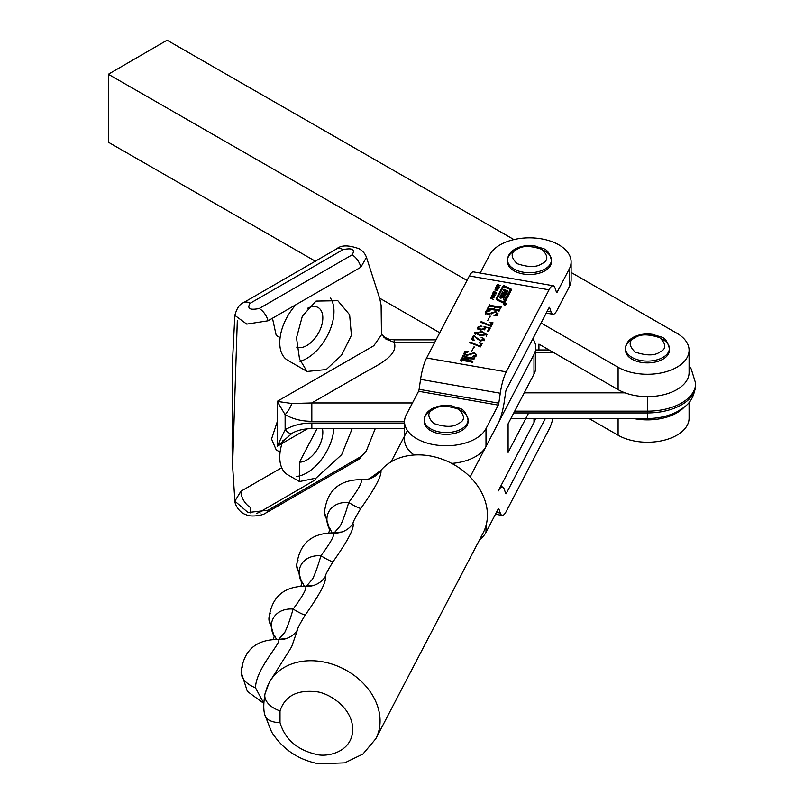 <?xml version="1.0" encoding="UTF-8"?>
<svg xmlns="http://www.w3.org/2000/svg" width="804" height="804" viewBox="0 0 804 804"><rect width="100%" height="100%" fill="white"/><g stroke="black" fill="none" stroke-linecap="round" stroke-linejoin="round"><path stroke-width="1.21" d="M272.476 318.243L276.214 335.439L280.093 337.68M276.938 422.653L271.541 438.994L276.204 449.898L280.093 452.139M281.701 467.707L240.848 491.274L234.879 501.153L248.004 512.53L267.983 510.218L360.916 456.571L366.202 451.175L358.695 459.396A13.145 7.548 -119.7 0 0 360.916 456.571M352.182 428.612L341.68 454.652L316.022 478.129L299.48 481.546L299.711 461.697L317.027 428.612M307.329 428.823L277.199 446.32L277.179 401.387L373.82 345.72L381.468 334.806L381.116 305.339L379.83 298.857L366.463 257.33L360.865 267.199A13.145 7.548 -119.7 0 0 352.132 254.858C355.368 249.461 352.353 247.722 343.067 249.622A13.145 7.648 -120.4 0 0 336.424 249.019L336.595 248.918C341.097 244.969 348.634 244.929 359.187 248.818C362.805 250.948 365.227 253.783 366.463 257.33M326.213 369.549L307.078 371.468L299.54 359.107L296.505 337.841L302.364 316.123L316.022 301.078L337.821 300.696L349.629 314.776L351.408 335.318L341.459 355.358L326.213 369.549M360.865 267.199L268.044 320.796L246.768 324.112L234.838 315.389C236.768 308.304 239.642 304.073 243.471 302.676M299.992 361.338A38.331 22.13 120 0 0 306.867 358.383A38.331 22.13 120 0 0 330.484 298.093M296.495 476.45A38.331 22.13 120 0 0 306.867 472.852A38.331 22.13 120 0 0 333.881 428.612M322.454 428.612A22.562 13.025 -60 0 1 306.867 459.968A22.562 13.025 -60 0 1 299.641 462.149M307.59 308.264A22.562 13.025 -60 0 1 318.153 307.55A22.562 13.025 -60 0 1 321.61 325.63A22.562 13.025 -60 0 1 306.867 345.509A22.562 13.025 -60 0 1 296.716 347.157M295.922 304.776A38.331 22.13 120 0 0 287.701 360.282L307.078 371.468M381.478 334.313L386.01 339.177L394.211 342.253C399.065 356.624 375.126 366.081 360.493 374.855L311.821 402.955L291.862 403.507L277.179 401.387L285.118 414.673L285.129 429.678L277.199 446.32L292.244 433.155C297.4 430.24 303.942 428.733 311.851 428.612L311.851 423.065L404.533 423.065M283.159 440.069A38.331 22.13 120 0 0 287.701 474.742L299.48 481.546M383.92 337.288A13.145 4.402 120.2 0 1 385.056 337.489L385.056 337.489A13.145 4.402 120.2 0 1 386.01 339.177M434.793 342.253L394.211 342.253L394.211 339.841L436.049 339.841M404.533 421.276L311.821 421.276C302.053 421.356 293.148 419.155 285.118 414.673A13.145 4.512 -58.9 0 0 291.862 403.507M311.821 421.276L311.821 402.955L412.462 402.955M291.872 433.366A13.145 4.522 -121.2 0 1 285.129 429.678C293.169 425.185 302.073 422.984 311.851 423.065M311.851 426.2L311.851 428.612L404.533 428.612M504.892 302.394A1.317 0.764 180 0 1 503.244 302.897A1.317 0.764 180 0 1 502.781 302.756L497.003 299.972A2.201 1.266 180 0 1 496.209 298.998A2.201 1.266 180 0 1 496.299 298.626L502.701 286.355A1.317 0.764 180 0 1 504.811 285.983L510.821 288.877A1.759 1.015 180 0 1 511.455 289.661A1.759 1.015 180 0 1 511.384 289.953L504.892 302.394M504.409 304.917A1.538 0.884 180 0 1 503.314 304.063A1.538 0.884 180 0 1 505.294 303.219A1.538 0.884 180 0 1 506.389 304.063A1.538 0.884 180 0 1 504.409 304.917M510.178 290.294A0.884 0.513 180 0 1 510.178 290.586L503.917 302.595L497.686 300.053A1.317 0.764 180 0 1 497.214 299.47A1.317 0.764 180 0 1 497.274 299.249L497.274 298.977M503.374 302.043L497.686 299.339A1.317 0.764 180 0 1 497.214 298.756A1.317 0.764 180 0 1 497.274 298.535L503.445 286.686L509.897 289.339A0.884 0.513 180 0 1 510.178 289.872L503.374 302.043M505.234 303.339A1.317 0.764 180 0 1 506.168 304.063A1.317 0.764 180 0 1 504.47 304.796A1.317 0.764 180 0 1 503.535 304.063A1.317 0.764 180 0 1 505.234 303.339M404.533 421.708A41.617 24.03 180 0 1 406.291 414.784L418.562 391.267A2.191 0.513 99.9 0 0 419.105 389.327L420.562 379.377L500.269 393.226L498.812 403.176A2.191 0.513 -80.1 0 1 498.259 405.115L485.998 428.643A41.617 24.03 180 0 1 434.15 444.723A41.617 24.03 180 0 1 404.533 421.708L404.533 439.597A41.617 24.03 0 0 0 414.201 454.994M501.204 298.073A0.884 0.513 180 0 1 499.897 297.741A3.075 1.779 180 0 1 499.827 297.369A3.075 1.779 180 0 1 499.957 296.857L502.51 291.963L504.379 292.656L504.972 291.49L503.234 290.576L503.957 289.189L507.746 291.048L507.022 292.435L505.414 291.882L504.822 293.038L506.299 293.822L505.575 295.209L502.098 293.741L500.902 296.043L503.354 295.42A0.884 0.513 180 0 1 504.631 295.681A3.075 1.779 180 0 1 504.832 296.304A3.075 1.779 180 0 1 504.701 296.817L503.394 299.329L503.776 297.41L501.204 298.073M504.771 296.666A3.075 1.779 0 0 0 504.631 296.395A0.884 0.513 0 0 0 503.354 296.133L501.063 296.877L500.912 296.083M504.962 292.174L504.108 293.45L502.51 292.676L502.51 291.963M451.707 463.405A41.617 24.03 0 0 0 485.998 446.521L498.259 423.004A24.09 5.668 -80.1 0 0 504.279 401.628L505.736 391.679A2.191 0.513 -80.1 0 1 506.279 389.739L549.062 307.691A2.191 0.513 99.9 0 1 549.433 307.329A2.191 0.513 99.9 0 1 549.604 307.54L551.062 311.902L547.222 311.228M500.269 393.226A24.09 5.668 -80.1 0 1 506.279 371.85L549.062 289.812A24.09 5.668 -80.1 0 1 553.182 285.742L473.486 271.893A24.09 5.668 99.9 0 0 469.355 275.963L426.582 358.001A24.09 5.668 99.9 0 0 420.562 379.377M480.199 273.058L489.646 254.938A41.617 24.03 180 0 1 535.554 238.095A41.617 24.03 180 0 1 571.111 261.873A41.617 24.03 180 0 1 569.343 268.797L557.082 292.314A2.191 0.513 -80.1 0 1 556.71 292.686A2.191 0.513 -80.1 0 1 556.539 292.465L555.072 288.113A24.09 5.668 -80.1 0 0 553.182 285.742M571.111 261.873L571.111 279.752A41.617 24.03 0 0 1 569.343 286.676L557.082 310.203A24.09 5.668 -80.1 0 1 552.951 314.263A24.09 5.668 -80.1 0 1 551.062 311.902M490.561 298.013L491.174 296.857L493.988 297.832L490.993 297.48L493.214 299.319L491.113 298.445L490.581 297.309L490.581 298.043M493.777 294.415L494.199 293.611L493.023 292.706L496.008 293.952L494.611 293.782L494.189 294.586L495.234 295.44L492.43 293.852L493.777 294.837M496.078 290.355L495.073 289.601L495.686 288.425L497.988 289.38L497.374 290.556L496.078 290.355M498.138 286.073L498.55 285.269L497.385 284.355L500.359 285.601L498.962 285.44L498.54 286.244L499.585 287.098L496.782 285.51L498.138 286.485M464.632 353.137L466.632 354.966L474.46 352.594L476.37 355.056L475.476 356.765L472.581 356.413L475.908 354.906L474.3 353.187L466.33 355.539L464.149 353.026L465.094 351.227L468.752 351.76L464.632 353.137L464.491 355.438M476.571 354.313L476.37 355.056M475.908 355.629L476.068 354.353L476.068 356.142M463.948 353.76L464.149 354.403M480.3 346.886L480.802 344.142L479.385 342.735L482.32 343.298L480.43 346.906L469.636 342.514L470.983 342.263L479.757 346.142L480.892 343.821L480.802 345.318M470.39 343.087L469.636 342.826M474.722 332.987L482.028 331.549L487.003 334.665L479.898 335.63L474.832 332.544L474.832 333.429M490.993 326.374L491.495 323.64L490.078 322.233L493.013 322.786L491.123 326.404L480.33 322.012L481.676 321.761L490.45 325.64L491.576 323.319L491.495 324.806M481.083 322.585L480.33 322.314M486.018 312.123L488.018 313.952L495.847 311.59L497.746 314.042L496.862 315.751L493.968 315.399L497.294 313.892L495.686 312.183L487.716 314.525L485.536 312.012L486.47 310.213L490.138 310.756L486.018 312.123L485.877 314.424M497.957 313.309L497.746 314.042M497.294 314.625L497.445 313.339L497.445 315.128M485.335 312.746L485.536 313.399M498.952 311.399L498.209 310.656L488.45 308.957L487.113 309.349L488.048 307.54L488.782 308.294L493.676 309.138L494.862 306.857L488.641 306.404L489.586 304.595L490.329 305.349L500.088 307.048L501.425 306.656L500.48 308.455L499.736 307.711L495.354 306.947L494.169 309.228L499.887 309.6L498.952 311.399M498.55 311.329L498.209 310.656M488.44 307.832L488.782 309.017M489.968 304.887L490.329 306.073M500.078 308.394L499.736 307.711M490.108 315.972L487.777 320.434L490.108 315.972L490.108 317.007M478.078 327.359L480.852 329.278L484.581 328.645L484.028 326.726L490.289 328.012L488.551 331.338L487.626 331.047L489.164 328.102L484.561 327.148L485.134 328.957L480.571 330.052L477.355 328.072L477.566 327.298L481.083 325.901L481.897 326.565L479.837 326.354L478.078 327.359L477.968 329.539M485.335 328.183L485.134 328.957M481.083 326.816L481.083 325.901L481.897 326.565M484.581 329.57L484.722 328.102L484.722 329.891M483.948 340.303L483.003 338.042L481.154 337.62L482.42 337.318L484.36 339.72L480.46 341.117L474.139 336.283L472.913 338.645L474.28 340.142L471.445 339.388L473.395 335.64L480.712 340.333L484.068 339.027L484.068 340.816M484.521 339.097L484.36 339.72M472.913 338.645L472.842 340.675M474.069 346.735L471.747 351.197L474.069 346.735L474.069 347.76M472.169 362.765L471.425 362.011L461.667 360.313L460.33 360.705L461.265 358.896L462.009 359.649L470.953 361.207L461.707 358.061L472.28 358.222L463.546 356.705L462.21 357.097L462.953 355.669L463.697 356.423L473.455 358.122L474.3 357.639L474.139 358.986L464.561 358.624L472.873 361.398L472.169 362.765M471.767 362.694L471.425 362.011M461.657 359.187L462.009 360.373M463.375 355.901L463.697 356.735M495.736 287.51L497.083 286.978L496.49 286.053L499.123 288.063L495.736 287.862M494.631 292.334L496.611 292.294L496.028 293.329L495.314 293.229L495.978 292.244L494.018 292.756L493.535 291.651L494.148 291.209L494.942 291.36L493.937 291.832L494.631 292.807M496.168 293.289L496.189 292.405M493.937 291.832L493.927 292.716M492.681 296.877L491.676 296.123L492.289 294.947L494.581 295.912L493.968 297.078L492.681 296.877M494.199 293.611L494.189 295.008M498.55 285.269L498.54 286.656M464.632 354.865L464.632 354.092M474.46 352.594L474.46 353.227M466.632 354.966L466.632 355.579M480.892 344.675L481.506 344.856M479.757 346.142L479.757 346.695M470.983 342.263L470.983 343.187M482.028 331.549L482.028 332.384M491.576 324.173L492.199 324.344M490.45 325.64L490.45 326.183M481.676 321.761L481.676 322.685M486.018 313.861L486.018 313.088M495.847 311.59L495.847 312.213M488.018 313.952L488.018 314.565M499.395 309.51L499.395 310.545M499.304 309.691L499.304 310.716M498.55 309.992L498.55 310.826M494.169 309.228L494.169 309.952M500.932 306.565L500.932 307.6M500.842 306.746L500.842 307.781M500.088 307.048L500.088 307.882M489.968 305.208L489.968 306.012M489.586 304.595L489.586 306.022M494.862 306.857L494.862 307.892M493.676 309.138L493.676 309.862M488.44 308.153L488.44 308.957M488.048 307.54L488.048 308.967M488.43 331.298L489.164 328.102M480.852 329.278L480.852 330.102M478.078 328.102L478.058 329.178M477.566 327.298L477.566 328.725M484.561 327.148L484.561 327.65M473.395 335.64L473.526 337.449M474.249 336.353L474.249 335.791M472.26 339.6L473.395 337.429M472.913 339.107L472.913 339.78M482.42 337.318L482.42 338.022M480.712 340.333L480.712 341.147M477.204 338.353L477.204 339.107M474.3 357.639L474.3 358.674M474.209 357.82L474.209 358.845M473.455 358.122L473.455 358.956M462.953 355.669L462.953 356.825M472.28 358.222L472.28 358.906M472.239 358.303L472.239 358.906M470.993 361.127L470.993 361.931M470.953 361.207L470.953 361.931M461.657 359.509L461.657 360.313M461.265 358.896L461.265 360.323M497.083 288.063L497.083 286.978M496.189 292.696L496.189 293.279M511.344 290.013A1.759 1.015 0 0 0 510.821 289.591L504.811 286.696A1.317 0.764 0 0 0 504.007 286.525M503.636 286.546A1.317 0.764 0 0 0 502.701 287.068L496.299 299.349A2.201 1.266 0 0 0 496.299 299.359L496.299 298.626M497.646 290.475L497.646 289.942L497.224 290.576M497.575 289.51L495.425 289.018M495.425 289.983L495.425 289.36M495.485 290.023L496.259 290.425M497.224 290.194L496.259 290.013M486.51 335.198L486.51 334.575L480.289 334.876L480.289 335.7M480.289 334.876L475.325 332.635L481.626 332.313L486.561 334.374L486.561 336.162M475.325 334.002L475.325 333.087M475.264 334.645L475.325 332.635M498.41 288.264L497.184 288.083M497.184 287.731L497.445 287.239L498.41 287.932M494.279 296.324L493.817 297.098M494.179 296.033L492.018 295.54M492.018 296.505L492.018 295.882M492.078 296.545L492.852 296.947M493.817 296.716L492.852 296.535M505.746 303.962L503.947 304.294L504.932 303.972L504.219 303.661L505.766 303.932M504.932 304.093L505.656 304.264L504.842 304.244M503.766 298.093L503.214 299.219M505.997 294.395L504.832 293.078L504.822 293.761M507.445 291.621L503.957 289.902L503.957 289.189M503.957 289.902L503.525 290.726M502.51 292.676L499.957 297.57A3.075 1.779 0 0 0 499.887 297.721M280.013 722.625A21.909 11.457 167.9 0 1 264.918 715.118L271.581 731.921C282.495 749.147 298.173 759.77 318.635 763.8L344.695 762.865L362.936 754.031L375.8 738.775A60.24 47.094 27.5 0 0 322.384 661.742A60.24 47.094 27.5 0 0 268.978 683.068L264.998 693.842A21.909 13.387 13.1 0 0 280.013 710.907C284.998 696.043 297.018 689.651 316.072 691.731C326.806 692.344 352.283 706.153 352.775 729.409C352.283 752.494 326.806 757.448 316.072 754.333C297.018 749.79 284.998 739.218 280.013 722.625L280.013 710.907M329.992 530.127A25.557 19.979 27.5 0 1 326.916 519.454A25.557 19.979 27.5 0 1 348.695 502.5C359.066 488.541 363.096 480.913 360.785 479.626L364.815 479.686A21.909 21.688 85.5 0 0 380.865 470.44C382.051 475.234 375.398 487.857 360.906 508.319C355.458 517.173 352.815 522.248 352.966 523.545C354.634 527.786 348.021 540.469 333.127 561.594C327.68 570.458 325.037 575.533 325.188 576.82C326.846 581.071 320.233 593.754 305.339 614.879C299.892 623.733 297.249 628.808 297.4 630.105L291.661 646.758L269.732 681.702M302.214 583.413A25.557 19.979 27.5 0 1 299.128 572.739A25.557 19.979 27.5 0 1 320.907 555.785A21.909 2.392 -146.1 0 0 333.127 561.594M274.435 636.688A25.557 19.979 27.5 0 1 271.35 626.014A25.557 19.979 27.5 0 1 293.128 609.06A21.909 2.392 -146.1 0 0 305.339 614.879M263.762 703.198L255.511 687.822C255.722 667.35 286.043 638.326 277.249 639.512L286.365 638.537A21.909 21.628 71.5 0 0 297.4 630.105M375.8 738.775L483.144 532.911A60.24 47.094 -152.5 0 0 429.728 455.878A60.24 47.094 -152.5 0 0 380.865 470.44L369.187 478.872L364.815 479.686A21.909 21.688 85.5 0 1 361.006 479.646M270.817 679.541L268.978 683.068A60.24 47.094 27.5 0 0 265.732 691.872A21.909 13.387 13.1 0 0 264.998 693.842C263.4 703.389 263.38 710.475 264.918 715.118M277.802 639.562A21.909 21.628 71.5 0 0 286.365 638.537M278.556 639.552L284.807 632.316C287.51 626.728 290.284 618.979 293.128 609.06C303.801 594.598 307.771 586.99 305.038 586.227L314.143 585.262A21.909 21.628 71.5 0 0 325.188 576.82M305.59 586.287A21.909 21.628 71.5 0 0 314.143 585.262M306.344 586.277L312.585 579.031C315.289 573.443 318.072 565.694 320.907 555.785C331.59 541.323 335.559 533.705 332.816 532.951L341.931 531.977A21.909 21.628 71.5 0 0 352.966 523.545M333.369 533.002A21.909 21.628 71.5 0 0 341.931 531.977M334.122 532.992L340.373 525.746C343.077 520.168 345.851 512.419 348.695 502.5A21.909 2.392 -146.1 0 0 360.906 508.319M545.373 418.502L506.279 493.465A2.191 0.513 99.9 0 1 505.907 493.837A2.191 0.513 99.9 0 1 505.736 493.626L504.279 489.264A24.09 5.668 -80.1 0 0 502.389 486.902A24.09 5.668 -80.1 0 0 498.259 490.963L533.987 422.452A41.617 24.03 0 0 0 535.434 418.502M407.417 430.512L391.086 461.828M470.119 476.973L533.987 354.494L533.987 374.161L508.098 423.819L508.098 452.431L528.68 412.944M533.987 354.494A41.617 24.03 0 0 0 535.755 347.569A41.617 24.03 0 0 0 532.861 338.765M533.987 374.161A41.617 24.03 0 0 0 535.755 367.237L535.755 347.569M467.998 420.814A21.909 12.643 180 0 1 468.049 421.708A21.909 12.643 180 0 1 461.637 430.653A21.909 12.643 180 0 1 437.768 433.396A21.909 12.643 180 0 1 424.241 421.708A21.909 12.643 180 0 1 424.301 420.814M669.31 349.358A21.909 12.643 180 0 1 669.37 350.253A21.909 12.643 180 0 1 662.948 359.187A21.909 12.643 180 0 1 639.079 361.931A21.909 12.643 180 0 1 625.562 350.253A21.909 12.643 180 0 1 625.612 349.358M541.082 323.007L618.095 367.277A41.617 24.03 0 0 0 663.431 372.433A41.617 24.03 0 0 0 689.078 350.253A41.617 24.03 0 0 0 676.827 333.218L571.111 272.455M513.927 239.582L167.081 40.2L108.349 74.249L467.023 280.435M108.349 74.249L108.349 142.218L315.459 261.27M618.095 367.277L618.095 389.628A41.617 24.03 0 0 0 663.431 394.794A41.617 24.03 0 0 0 689.078 372.604L689.078 350.253M618.095 389.628L538.931 344.122L538.931 349.961M618.095 418.502L618.095 435.235L588.98 418.502M439.758 332.725L379.659 298.173M618.095 435.235A41.617 24.03 0 0 0 663.431 440.401A41.617 24.03 0 0 0 689.078 418.211L689.078 402.382M684.214 407.125A41.617 24.03 180 0 1 633.552 418.502M479.566 539.755A41.617 24.03 0 0 0 485.998 532.369L498.259 508.852A2.191 0.513 -80.1 0 1 498.641 508.48A2.191 0.513 -80.1 0 1 498.812 508.691L500.269 513.052A24.09 5.668 -80.1 0 0 502.158 515.414A24.09 5.668 -80.1 0 0 506.279 511.354L549.062 429.316A24.09 5.668 -80.1 0 0 552.941 418.502M551.343 260.978A21.909 12.643 180 0 1 551.393 261.873A21.909 12.643 180 0 1 544.981 270.807A21.909 12.643 180 0 1 521.113 273.551A21.909 12.643 180 0 1 507.585 261.873A21.909 12.643 180 0 1 507.646 260.978M268.044 320.796A13.145 7.628 -120.3 0 0 259.2 308.505C249.853 310.364 246.828 308.625 250.134 303.279A13.145 7.527 -119.6 0 0 243.642 302.575L336.424 249.019M352.132 254.858L259.2 308.505M267.983 510.218A13.145 7.628 59.7 0 1 265.772 513.042L358.695 459.396A13.145 7.548 -119.7 0 1 355.097 459.868M260.255 512.982A13.145 7.628 59.7 0 1 259.149 512.419L315.5 479.727M240.848 491.274A13.145 7.527 -119.6 0 0 250.064 507.203L250.828 513.093M256.657 513.374L259.149 512.419M250.134 303.279L343.067 249.622M524.248 392.834L625.02 392.834M553.283 352.373L535.755 352.373M647.461 396.633L647.461 411.156A48.19 27.818 0 0 0 695.651 383.337L695.651 385.126A48.19 27.818 180 0 1 647.461 412.944L647.461 418.502C658.164 418.472 667.853 416.321 676.526 412.05C684.928 406.744 693.309 403.487 695.651 385.126A48.19 27.818 180 0 0 695.631 384.232M514.701 411.156L647.461 411.156L647.461 412.944L513.766 412.944M503.214 302.716L503.214 302.002M504.028 292.716L504.028 293.43M485.998 428.643L485.998 446.521M569.343 286.676L569.343 268.797M426.582 358.001L506.279 371.85M549.062 289.812L469.355 275.963M470.079 353.871L470.079 354.886M491.465 312.867L491.465 313.882M504.811 285.983L504.811 286.696M502.701 287.068L502.701 286.355M510.821 289.591L510.821 288.877M419.105 389.327L498.812 403.176M498.259 405.115L418.562 391.267M556.448 292.204L557.082 292.314M497.686 300.053L497.686 299.339M503.917 302.595L503.917 301.882M510.178 290.586L510.178 289.872M504.631 296.395L504.631 295.681M503.354 296.133L503.354 295.42M501.234 296.867L501.234 296.153M504.902 293.852L504.902 293.138M504.962 291.53L504.962 292.244M504.379 293.37L504.379 292.656M499.957 297.57L499.957 296.857M326.916 519.454A32.853 18.964 180 0 1 324.484 512.289C326.916 490.731 339.057 479.847 360.906 479.626M298.093 560.107A32.853 18.964 0 0 0 296.696 565.574A32.853 18.964 0 0 0 299.128 572.739M270.305 613.382A32.853 18.964 0 0 0 268.918 618.849A32.853 18.964 0 0 0 271.35 626.014M242.527 666.667A32.853 18.964 0 0 0 241.13 672.134A32.853 18.964 0 0 0 255.511 687.822M533.987 418.502L533.987 422.452M433.758 409.196C438.914 405.407 447.175 405.407 458.541 409.196C465.104 415.758 465.104 420.522 458.541 423.497C453.386 427.286 445.125 427.286 433.758 423.497C427.195 416.934 427.195 412.171 433.758 409.196M459.918 410.09A21.909 12.643 180 0 1 468.049 419.919A21.909 12.643 180 0 1 461.637 428.864A21.909 12.643 180 0 1 437.768 431.607A21.909 12.643 180 0 1 424.241 419.919A21.909 12.643 180 0 1 430.663 410.985M635.07 337.73C640.225 333.941 648.486 333.941 659.853 337.73C666.415 344.293 666.415 349.057 659.853 352.041C654.697 355.83 646.436 355.83 635.07 352.041C628.507 345.479 628.507 340.705 635.07 337.73M661.23 338.625A21.909 12.643 180 0 1 669.37 348.464A21.909 12.643 180 0 1 662.948 357.398A21.909 12.643 180 0 1 639.079 360.142A21.909 12.643 180 0 1 625.562 348.464A21.909 12.643 180 0 1 631.974 339.519M506.279 493.465L505.646 493.354M485.998 525.655L485.998 532.369M500.269 513.052L496.42 512.379M517.103 249.351C522.258 245.562 530.519 245.562 541.886 249.351C548.449 255.913 548.449 260.677 541.886 263.662C536.73 267.451 528.469 267.451 517.103 263.662C510.54 257.089 510.54 252.325 517.103 249.351M543.263 250.245A21.909 12.643 180 0 1 551.393 260.084A21.909 12.643 180 0 1 544.981 269.018A21.909 12.643 180 0 1 521.113 271.762A21.909 12.643 180 0 1 507.585 260.084A21.909 12.643 180 0 1 514.007 251.139M265.772 513.042L265.702 513.083C262.064 515.957 249.2 517.173 245.833 514.52C239.924 513.123 234.919 505.123 234.879 501.153L232.577 465.556L237.311 320.454L232.647 463.596C232.316 460.26 231.904 449.798 232.255 433.989L232.296 365.307L234.838 315.389M375.257 428.612L366.202 451.175M381.478 334.273L385.056 337.489C391.719 340.373 388.935 339.177 394.211 339.841M535.755 349.961L549.082 349.961M689.078 366.081L691.209 368.935L695.651 383.337M510.872 418.502L647.461 418.502M500.902 296.756L500.902 296.043M490.932 298.354L490.932 297.691M489.917 306.857L489.917 305.068M488.38 309.811L488.38 308.022M463.295 356.695L463.295 356.132M461.596 361.157L461.596 359.368M493.877 292.686L493.877 292.053M496.229 293.269L496.229 292.545M552.951 314.263L546.248 313.098M497.686 290.465L497.686 289.802M495.385 289.942L495.385 289.179M491.978 296.465L491.978 295.701M497.214 299.47L497.214 298.756M510.218 290.445L510.218 289.731M504.972 292.214L504.972 291.49M504.922 304.153L504.922 304.867M333.117 532.911C311.279 533.122 299.138 544.017 296.696 565.574L302.133 583.674M305.339 586.186C283.5 586.407 271.35 597.292 268.918 618.849L274.355 636.959M277.561 639.471C255.712 639.693 243.572 650.577 241.13 672.134L247.371 691.4L263.762 703.359M329.921 530.399L324.484 512.289M332.002 532.811L330.153 528.891L328.705 532.73M304.224 586.086L302.374 582.176L300.927 586.005M276.435 639.371L274.586 635.451L273.139 639.291M468.049 421.708L468.049 419.919C464.3 406.05 459.486 409.397 452.18 405.96C444.511 404.713 437.637 405.718 431.567 408.975C426.663 412.03 424.231 415.678 424.241 419.919L424.241 421.708M669.37 350.253L669.37 348.464C665.611 334.595 660.808 337.931 653.501 334.494C645.823 333.248 638.959 334.253 632.879 337.509C627.984 340.564 625.542 344.212 625.562 348.464L625.562 350.253M502.158 515.414L495.445 514.248M502.389 486.902L500.55 486.581M551.393 261.873L551.393 260.084C547.645 246.205 542.841 249.552 535.524 246.114C527.856 244.868 520.992 245.873 514.912 249.129C510.017 252.185 507.575 255.833 507.585 260.084L507.585 261.873"/></g></svg>
